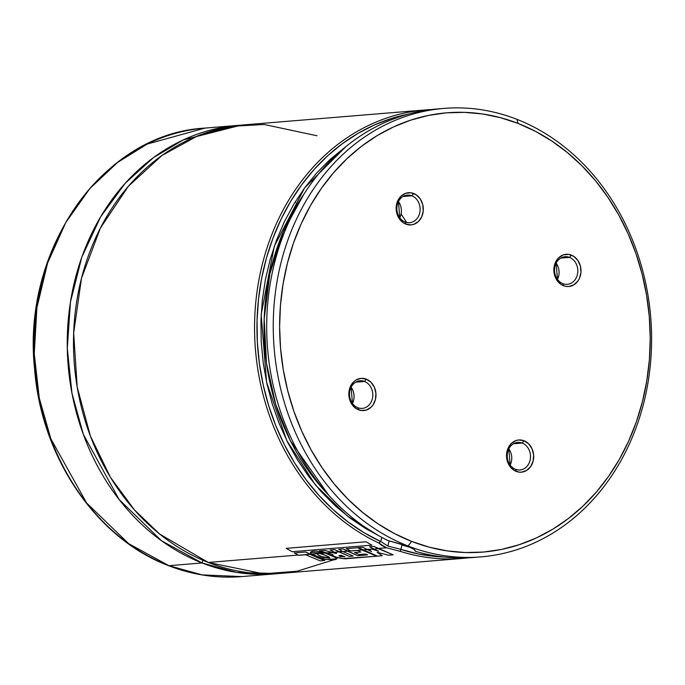 <?xml version="1.0" encoding="UTF-8"?>
<svg xmlns="http://www.w3.org/2000/svg" width="685" height="685" viewBox="0 0 685 685"><rect width="100%" height="100%" fill="white"/><g stroke="black" fill="none" stroke-linecap="round" stroke-linejoin="round"><path stroke-width="1.03" d="M317.052 135.767L264.136 124.482L232.147 126.323L197.451 135.964L161.908 155.504L128.378 186.26L100.43 227.994L81.472 278.333L73.663 333.03L77.199 387.059L90.394 436.071L110.448 477.317L134.388 509.863L159.725 534.103L208.291 562.453L263.554 573.824L297.102 571.221L333.381 559.928M336.592 558.455L338.065 557.753M398.447 201.57L399.792 217.804A13.846 11.628 85.3 0 0 398.447 201.57M411.831 195.782A13.846 11.628 -94.7 0 1 420.076 210.646A13.846 11.628 -94.7 0 1 409.621 222.711A13.846 11.628 -94.7 0 1 405.143 222.043A13.846 11.628 85.3 0 0 419.64 213.266A13.846 11.628 85.3 0 0 411.831 195.782L413.646 193.495A16.157 13.563 -94.7 0 1 422.748 213.891A16.157 13.563 -94.7 0 1 405.837 224.123L405.143 222.043L405.837 224.123L411.111 224.903L413.723 224.372L418.389 221.546L421.737 216.777L423.261 210.809L422.722 204.524L420.213 198.898L416.103 194.78L411.026 192.793L405.76 193.247L401.093 196.073L397.737 200.833L396.213 206.81L396.752 213.095L399.261 218.72L403.371 222.839L405.837 224.123A16.157 13.563 -94.7 0 1 396.726 203.728A16.157 13.563 -94.7 0 1 413.646 193.495L411.831 195.782A13.846 11.628 85.3 0 0 397.334 204.558A13.846 11.628 85.3 0 0 405.143 222.043A13.846 11.628 -94.7 0 1 396.898 207.178A13.846 11.628 -94.7 0 1 407.352 195.114A13.846 11.628 -94.7 0 1 411.831 195.782L403.037 196.509L411.831 195.782M556.143 263.16L557.487 279.394A13.846 11.628 85.3 0 0 556.143 263.16M569.526 257.38A13.846 11.628 -94.7 0 1 577.772 272.236A13.846 11.628 -94.7 0 1 567.317 284.309A13.846 11.628 -94.7 0 1 562.839 283.633A13.846 11.628 85.3 0 0 577.335 274.865A13.846 11.628 85.3 0 0 569.526 257.38L571.333 255.085A16.157 13.563 -94.7 0 1 580.443 275.481A16.157 13.563 -94.7 0 1 563.532 285.722L562.839 283.633L563.532 285.722L566.144 286.416L568.807 286.501L573.867 284.832L577.96 280.961L579.433 278.375L580.957 272.399L580.418 266.123L577.909 260.488L573.799 256.37L568.721 254.392L563.455 254.846L558.789 257.671L555.432 262.432L553.908 268.409L554.448 274.685L556.956 280.319L561.066 284.438L563.532 285.722A16.157 13.563 -94.7 0 1 554.422 265.326A16.157 13.563 -94.7 0 1 571.333 255.085L569.526 257.38A13.846 11.628 85.3 0 0 555.03 266.148A13.846 11.628 85.3 0 0 562.839 283.633A13.846 11.628 -94.7 0 1 554.593 268.777A13.846 11.628 -94.7 0 1 565.048 256.704A13.846 11.628 -94.7 0 1 569.526 257.38L560.732 258.099L569.526 257.38M364.506 381.451L355.712 382.179L364.506 381.451A13.846 11.628 85.3 0 0 350.009 390.227A13.846 11.628 85.3 0 0 357.818 407.712A13.846 11.628 -94.7 0 1 349.573 392.847A13.846 11.628 -94.7 0 1 360.027 380.783A13.846 11.628 -94.7 0 1 364.506 381.451L366.312 379.165L364.506 381.451A13.846 11.628 -94.7 0 1 372.751 396.315A13.846 11.628 -94.7 0 1 362.296 408.38A13.846 11.628 -94.7 0 1 357.818 407.712L358.503 409.801A16.157 13.563 -94.7 0 1 349.401 389.397A16.157 13.563 -94.7 0 1 366.312 379.165L361.038 378.385L355.969 380.055L353.76 381.742L350.412 386.511L348.888 392.488L349.427 398.764L351.936 404.39L356.046 408.508L361.123 410.495L366.389 410.041L371.056 407.215L372.94 405.041L375.423 399.56L375.919 393.31L374.37 387.239L370.996 382.273L366.312 379.165A16.157 13.563 -94.7 0 1 375.423 399.56A16.157 13.563 -94.7 0 1 358.503 409.801L357.818 407.712A13.846 11.628 85.3 0 0 372.315 398.935A13.846 11.628 85.3 0 0 364.506 381.451M522.201 443.049L513.408 443.777L522.201 443.049A13.846 11.628 85.3 0 0 507.705 451.826A13.846 11.628 85.3 0 0 515.514 469.311A13.846 11.628 -94.7 0 1 507.268 454.446A13.846 11.628 -94.7 0 1 517.723 442.382A13.846 11.628 -94.7 0 1 522.201 443.049L524.008 440.755L522.201 443.049A13.846 11.628 -94.7 0 1 530.447 457.914A13.846 11.628 -94.7 0 1 519.992 469.978A13.846 11.628 -94.7 0 1 515.514 469.311L516.199 471.391A16.157 13.563 -94.7 0 1 507.097 450.995A16.157 13.563 -94.7 0 1 524.008 440.755L518.733 439.976L516.122 440.515L511.455 443.341L508.107 448.101L506.583 454.078L507.123 460.363L509.631 465.988L513.741 470.107L518.81 472.085L521.473 472.171L526.542 470.501L530.627 466.631L533.118 461.159L533.615 454.908L532.065 448.838L528.692 443.871L524.008 440.755A16.157 13.563 -94.7 0 1 533.118 461.159A16.157 13.563 -94.7 0 1 516.199 471.391L515.514 469.311A13.846 11.628 85.3 0 0 530.01 460.534A13.846 11.628 85.3 0 0 522.201 443.049M380.783 541.492L381.819 537.417L380.68 541.518A223.267 187.467 -94.7 0 1 257.483 311.033A223.267 187.467 -94.7 0 1 407.738 114.249L391.555 118.454L374.472 124.935L358.041 133.361L342.406 143.653L327.73 155.709L314.141 169.426L301.76 184.676L290.705 201.313L281.081 219.174L272.981 238.115L266.474 257.937L261.619 278.478L258.468 299.525L257.046 320.897L257.363 342.397L259.427 363.812L263.203 384.953L268.674 405.623L275.772 425.633L284.438 444.788L294.601 462.914L306.152 479.842L318.996 495.426L332.996 509.503L348.04 521.953L363.983 532.656L380.68 541.518L378.754 542.982L380.774 541.492L387.847 546.048L389.191 540.773L387.847 546.048L380.783 541.492M274.899 573.867A225.005 188.914 -94.7 0 1 202.041 562.967L236.505 572.377L278.024 573.576A225.005 188.914 -94.7 0 1 274.899 573.867L241.796 576.59L202.075 574.886L168.938 565.699A3.459 1.738 111.3 0 1 168.493 565.63A3.459 1.738 111.3 0 1 168.159 565.39A3.459 1.738 -68.7 0 0 168.493 565.63A3.459 1.738 -68.7 0 0 168.938 565.699A225.005 188.914 85.3 0 0 241.796 576.59C216.888 578.585 192.459 574.938 168.519 565.639C96.397 538.598 41.211 457.272 34.558 368.761C21.663 249.117 103.127 133.421 204.841 128.112A225.005 188.914 85.3 0 0 35.021 324.193A225.005 188.914 85.3 0 0 168.938 565.699L202.041 562.967L168.938 565.699L128.712 543.693L86.601 502.978L50.844 438.777L39.302 398.216L34.25 353.743L36.896 307.728L47.608 263.066L65.743 222.625L89.761 188.658L117.615 162.396L147.198 144.055L204.841 128.112L237.943 125.381A225.005 188.914 -94.7 0 1 241.069 125.158L183.323 139.894L153.466 157.61L125.167 183.332L100.567 216.94L81.789 257.243L70.452 302.017L67.293 348.365L71.985 393.31L83.33 434.393L119.113 499.493L161.514 540.748L202.041 562.967A5.771 2.903 111.3 0 1 203.085 560.321A5.771 2.903 -68.7 0 0 202.041 562.967A225.005 188.914 -94.7 0 1 68.123 321.462A225.005 188.914 -94.7 0 1 237.943 125.381M468.275 557.813A225.005 188.914 -94.7 0 1 462.229 558.429A225.005 188.914 -94.7 0 1 400.168 551.339L386.494 547.769L377.906 548.479L386.494 547.769L381.511 545.354L378.754 542.974A225.005 188.914 -94.7 0 1 256.07 299.448A225.005 188.914 -94.7 0 1 425.265 109.942A225.005 188.914 -94.7 0 1 431.336 109.566A225.005 188.914 85.3 0 0 256.481 295.877A225.005 188.914 85.3 0 0 378.754 542.974L386.494 547.769L400.168 551.339A225.005 188.914 85.3 0 0 468.275 557.813M425.265 109.942L244.194 124.867A225.005 188.914 85.3 0 0 74.374 320.948A225.005 188.914 85.3 0 0 208.291 562.453L298.249 555.038L208.291 562.453A225.005 188.914 85.3 0 0 281.15 573.354L462.229 558.429M373.573 548.831L371.69 548.985L373.573 548.831M368.727 549.233L366.869 549.387L368.727 549.233M362.314 549.764L361.577 549.824L362.314 549.764M350.232 550.757L347.167 551.005L350.232 550.757M342.603 551.382L338.655 551.708L342.603 551.382M334.075 552.084L331.489 552.298L334.075 552.084M326.111 552.744L324.536 552.872L326.111 552.744M311.195 553.977L309.594 554.105L311.195 553.977M415.487 550.86L415.401 551.297A225.005 188.914 85.3 0 0 474.345 557.427L480.904 556.888A225.005 188.914 -94.7 0 1 408.046 545.996L407.104 546.073L413.706 549.13L415.487 550.86M443.94 108.41L437.381 108.949A225.005 188.914 85.3 0 0 268.4 296.571A225.005 188.914 85.3 0 0 387.881 540.542L408.046 545.996A225.005 188.914 -94.7 0 1 274.128 304.483A225.005 188.914 -94.7 0 1 443.94 108.41A225.005 188.914 -94.7 0 1 516.807 119.301A225.005 188.914 85.3 0 0 281.227 261.875A225.005 188.914 85.3 0 0 408.046 545.996L411.659 541.407A220.39 185.044 -94.7 0 1 287.443 263.117A220.39 185.044 -94.7 0 1 518.185 123.471L535.327 131.272L551.785 141.016L567.411 152.592L582.053 165.907L595.565 180.823L607.818 197.203L618.692 214.885L628.085 233.696L635.911 253.459L642.085 273.983L646.554 295.072L649.277 316.521L650.228 338.116L649.389 359.668L646.768 380.946L642.402 401.77L636.331 421.917L628.599 441.2L619.3 459.438L608.511 476.46L596.335 492.087L582.901 506.181L568.327 518.596L552.752 529.222L536.338 537.956L519.239 544.703L501.608 549.413L483.627 552.033L465.466 552.538L447.305 550.92L429.307 547.195L411.659 541.407L394.517 533.606L378.051 523.871L362.433 512.286L347.792 498.971L334.28 484.055L322.027 467.675L311.153 450.002L301.76 431.182L293.933 411.42L287.76 390.895L283.29 369.814L280.567 348.365L279.617 326.762L280.456 305.219L283.076 283.933L287.443 263.117L293.514 242.969L301.237 223.687L310.545 205.44L321.333 188.426L333.509 172.8L346.944 158.706L361.517 146.282L377.084 135.656L393.507 126.93L410.606 120.175L428.236 115.465L446.209 112.854L464.37 112.349L482.54 113.967L500.538 117.683L518.185 123.471L516.807 119.301L518.185 123.471A220.39 185.044 -94.7 0 1 642.402 401.77A220.39 185.044 -94.7 0 1 411.659 541.407L408.046 545.996A225.005 188.914 85.3 0 0 643.626 403.422A225.005 188.914 85.3 0 0 516.807 119.301A225.005 188.914 -94.7 0 1 650.724 360.807A225.005 188.914 -94.7 0 1 480.904 556.888M477.616 557.128A225.005 188.914 -94.7 0 1 415.401 551.297L414.297 549.516M407.104 546.073L387.881 540.542A225.005 188.914 -94.7 0 1 268.631 294.644A225.005 188.914 -94.7 0 1 440.669 108.709M303.857 194.24A216.349 181.653 85.3 0 0 328.654 495.152L290.38 440.695L275.755 404.518L266.491 363.307L264.179 318.902L269.804 273.966L283.376 231.496L303.857 194.24M378.137 535.379L347.201 515.908L315.485 485.04L286.732 440.455L266.576 382.17L261.182 314.492L274.3 246.283L304.619 187.895L346.088 146.453L330.179 159.374L316.864 172.8L304.739 187.724L293.916 204.002L284.489 221.495L276.552 240.033L270.173 259.444L265.42 279.548L262.321 300.158L260.925 321.085L261.233 342.123L263.237 363.101L266.936 383.797L272.279 404.039L279.223 423.638L287.7 442.399L297.641 460.149L308.944 476.734L321.505 491.993L335.213 505.795L349.941 517.997L365.542 528.486L378.137 535.379M410.486 547.478L401.967 545.02L402.489 544.138L401.967 545.02L410.486 547.478M444.222 557.051L436.73 556.597L418.715 554.037L400.939 549.43L401.967 545.02L400.871 549.336L387.847 546.048L400.871 549.336L400.168 551.339L400.939 549.43A223.267 187.467 -94.7 0 0 444.222 557.051M406.676 222.505L401.093 213.96M295.5 202.554L294.995 202.221M510.154 465.072A13.846 11.628 85.3 0 0 508.818 448.829L510.154 465.072M352.458 403.474A13.846 11.628 85.3 0 0 351.122 387.239L352.458 403.474M362.862 547.289L358.289 547.666L362.69 549.944L367.237 549.567L362.862 547.289L371.51 551.596L368.915 549.43L371.681 549.019L368.915 549.43L371.681 549.019L378.668 551.245L373.942 549.019L378.274 548.659L373.882 546.382L369.558 546.733L373.942 549.019L369.558 546.733L373.882 546.382L393.13 554.841L388.583 555.218L377.144 552.315L382.256 555.74L377.538 556.134L358.289 547.666L362.862 547.289M371.51 551.596L367.237 549.567L362.69 549.944L377.538 556.134L382.256 555.74L377.144 552.315L388.583 555.218L393.13 554.841L378.274 548.659L373.942 549.019L378.668 551.245L372.126 549.164L368.915 549.43L371.51 551.596M324.87 550.415L319.398 550.868L326.728 552.906L332.088 552.47L324.87 550.415L335.616 553.394L332.088 552.47L326.728 552.906L319.398 550.868L324.87 550.415M334.631 549.61L330.05 549.995L334.443 552.273L339.032 551.896L334.631 549.61L349.247 556.391L339.032 551.896L334.443 552.273L330.05 549.995L334.631 549.61M343.142 548.916L338.57 549.284L342.971 551.571L347.535 551.194L343.142 548.916L357.741 555.689L347.535 551.194L342.971 551.571L338.57 549.284L343.142 548.916M357.553 547.726L346.208 548.659L350.6 550.937L361.945 550.004L357.553 547.726L346.208 548.659L350.771 551.023L361.945 550.004L376.793 556.194L347.603 558.6C342.834 559.662 329.947 555.86 332.525 554.379L326.728 552.906L332.525 554.379L333.252 555.783L335.77 557.042L343.117 558.592L376.793 556.194L357.553 547.726M357.561 550.466L350.771 551.023L357.561 550.466L360.875 552.042L357.561 550.466M360.875 552.042L354.556 552.564L359.12 554.542L354.556 552.564L360.875 552.042M365.465 554.019L359.12 554.542L365.465 554.019L367.622 554.876L365.465 554.019M367.622 554.876L357.741 555.689L367.622 554.876M353.186 556.066L342.971 551.571L353.186 556.066L349.247 556.391L353.186 556.066M336.6 553.309L334.443 552.273L336.6 553.309L335.616 553.394L336.6 553.309M341.002 555.295L344.949 556.828L338.887 555.706L341.002 555.295L344.949 556.828L340.291 556.597L338.904 555.672L341.002 555.295M325.084 553.043L335.47 557.53L336.737 558.909L325.675 559.448L311.427 554.165L310.391 552.435L325.084 553.043L316.855 551.151L312.78 551.211L310.69 551.973L310.75 553.531L311.427 554.165L325.084 553.043L319.749 553.48L325.889 555.475L329.819 557.898L321.231 556.528C318.371 555.355 317.112 554.405 317.463 553.668L319.749 553.48L323.132 554.396L329.005 557.008L329.639 558.121L323.294 557.307L318.2 554.961L317.463 553.668L311.427 554.165L318.14 557.547L323.277 558.994L333.278 559.928L335.907 559.525L336.729 558.729L336.326 558.172L332.422 555.895L325.084 553.043M305.57 552.007L294.225 552.941L298.617 555.227L309.962 554.293L305.57 552.007L324.801 560.476L320.178 560.861L305.57 554.747L298.788 555.304L294.225 552.941L305.57 552.007M317.326 557.641L309.962 554.293L298.617 555.227L305.57 554.747L320.178 560.861L324.801 560.476L317.326 557.641M366.004 541.766L371.904 545.14L292.093 551.716L286.202 548.342L292.093 551.716L371.904 545.14L366.004 541.766L286.202 548.342L366.004 541.766"/></g></svg>
